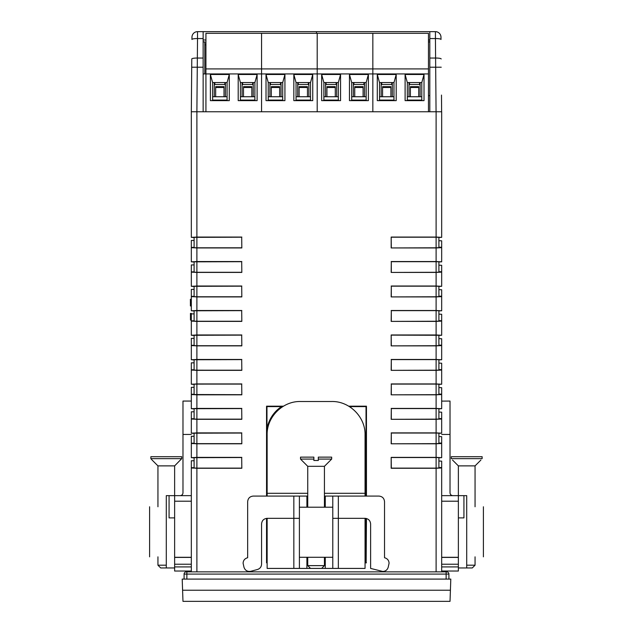 <?xml version="1.0" encoding="UTF-8"?>
<svg xmlns="http://www.w3.org/2000/svg" width="633" height="633" viewBox="0 0 633 633"><rect width="100%" height="100%" fill="white"/><g stroke="black" fill="none" stroke-linecap="round" stroke-linejoin="round"><path stroke-width="0.95" d="M194.102 467.7L191.324 467.7L191.324 460.761L194.102 460.761L194.102 457.841L191.324 457.667L196.887 457.374L196.887 443.788L191.324 443.496L191.324 457.667M194.102 443.227L191.324 443.227L191.324 436.287L194.102 436.287L194.102 433.368L191.324 433.186L196.887 432.893L196.887 419.307L191.324 419.014L191.324 433.186M194.102 418.745L191.324 418.745L191.324 411.806L194.102 411.806L194.102 408.886L191.324 408.704L196.887 408.42L196.887 394.826L191.324 394.533L191.324 408.704M194.102 394.264L191.324 394.264L191.324 387.325L194.102 387.325L194.102 384.405L191.324 384.231L196.887 383.938L196.887 370.345L191.324 370.052L191.324 384.231M194.102 369.783L191.324 369.783L191.324 362.844L194.102 362.844L194.102 359.924L191.324 359.75L196.887 359.457L196.887 345.871L191.324 345.578L191.324 359.75M194.102 345.309L191.324 345.309L191.324 338.37L194.102 338.37L194.102 335.45L191.324 335.268L196.887 334.976L196.887 321.39L191.324 321.097L191.324 335.268M194.102 320.828L191.324 320.828L191.324 313.889L194.102 313.889L194.102 310.969L191.324 310.787L196.887 310.502L196.887 296.909L191.324 296.616L191.324 310.787M194.102 296.347L191.324 296.347L191.324 289.408L194.102 289.408L194.102 286.488L191.324 286.314L196.887 286.021L196.887 272.427L191.324 272.135L191.324 286.314M194.102 271.866L191.324 271.866L191.324 264.926L194.102 264.926L194.102 262.007L191.324 261.833L196.887 261.54L196.887 247.954L191.324 247.661L191.324 261.833M194.102 247.392L191.324 247.392L191.324 240.453L194.102 240.453L194.102 237.533L191.324 237.351L196.887 237.059L196.887 111.764L191.324 111.764L191.324 237.351M391.313 443.638L391.313 433.043L436.113 433.043L436.113 443.638L391.17 443.788L436.113 443.788L436.113 457.374L441.676 457.667L438.898 457.778L438.898 461.006L441.676 461.133L441.676 495.647L466.711 495.647L466.711 506.772C488.249 506.772 488.249 506.772 466.711 506.772L466.711 556.842C488.249 556.842 488.249 556.842 466.711 556.842L466.711 567.967L458.371 567.967M438.898 467.573L441.676 467.518L441.676 467.969L436.113 468.262L436.113 571.86M391.313 419.157L391.313 408.562L436.113 408.562L436.113 419.157L391.17 419.307L436.113 419.307L436.113 432.893L441.676 433.186L438.898 433.296L438.898 436.533L441.676 436.651L441.676 443.496L436.113 443.788M438.898 443.1L441.676 443.037L441.676 457.667M391.313 394.683L391.313 384.081L436.113 384.081L436.113 394.683L391.17 394.826L436.113 394.826L436.113 408.42L441.676 408.704L438.898 408.815L438.898 412.051L441.676 412.17L441.676 419.014L436.113 419.307M438.898 418.619L441.676 418.555L441.676 433.186M391.313 370.202L391.313 359.607L436.113 359.607L436.113 370.202L391.17 370.345L436.113 370.345L436.113 383.938L441.676 384.231L438.898 384.342L438.898 387.57L441.676 387.689L441.676 394.074L438.898 394.137M437.205 345.713L391.17 345.871L436.113 345.871L436.113 359.457L441.676 359.75L438.898 359.861L438.898 363.089L441.676 363.215L441.676 369.601L438.898 369.656M391.313 321.24L391.313 310.645L436.113 310.645L436.113 321.24L391.17 321.39L436.113 321.39L436.113 334.976L441.676 335.268L438.898 335.379L438.898 338.615L441.676 338.734L441.676 345.12L438.898 345.183M391.313 296.766L391.313 286.163L436.113 286.163L436.113 296.766L391.17 296.909L436.113 296.909L436.113 310.502L441.676 310.787L438.898 310.898L438.898 314.134L441.676 314.253L441.676 320.638L438.898 320.702M391.313 272.285L391.313 261.69L436.113 261.69L436.113 272.285L391.17 272.427L436.113 272.427L436.113 286.021L441.676 286.314L438.898 286.425L438.898 289.653L441.676 289.772L441.676 296.157L438.898 296.22M437.205 247.796L391.17 247.954L436.113 247.954L436.113 261.54L441.676 261.833L438.898 261.943L438.898 265.172L441.676 265.298L441.676 271.684L438.898 271.739M441.676 237.351L441.676 111.764L429.807 111.764L429.807 31.65L316.476 31.65L316.476 33.32L316.476 31.65L197.536 31.65L203.146 31.65L203.146 38.55L197.52 38.55L196.887 111.764L436.113 111.764L436.113 237.059L441.676 237.351L438.898 237.462L438.898 240.698L441.676 240.817L441.676 247.202L438.898 247.266M194.125 247.677L196.887 247.804L194.102 247.661L194.102 237.351L241.687 237.209L241.83 247.954L241.687 237.209M241.83 237.059L196.887 237.059M196.887 237.209L196.887 247.804L241.687 247.804M196.887 247.954L241.83 247.954M196.887 261.69L196.887 272.285L194.102 272.135L194.102 261.833L241.687 261.69L241.83 272.427L241.687 261.69M241.83 261.54L196.887 261.54M196.887 272.285L241.687 272.285M196.887 272.427L241.83 272.427M196.887 286.163L196.887 296.766L194.102 296.616L194.102 286.314L241.687 286.163L241.83 296.909L241.687 286.163M241.83 286.021L196.887 286.021M196.887 296.766L241.687 296.766M196.887 296.909L241.83 296.909M196.887 310.645L196.887 321.24L194.102 321.097L194.102 310.787L241.687 310.645L241.83 321.39L241.687 310.645M241.83 310.502L196.887 310.502M196.887 321.24L241.687 321.24M191.324 328.195L191.324 321.097M196.887 321.39L241.83 321.39M194.125 345.594L196.887 345.721L194.102 345.578L194.102 335.268L241.687 335.126L241.83 345.871L241.687 335.126M241.83 334.976L196.887 334.976M196.887 335.126L196.887 345.721L241.687 345.721M196.887 345.871L241.83 345.871M196.887 359.607L196.887 370.202L194.102 370.052L194.102 359.75L241.687 359.607L241.83 370.345L241.687 359.607M241.83 359.457L196.887 359.457M195.795 370.186L241.687 370.202M196.887 370.345L241.83 370.345M195.795 384.096L241.687 384.081L241.83 394.826L241.687 384.081M241.83 383.938L196.887 383.938M196.887 394.683L196.887 384.081L194.102 384.231L194.102 394.533L241.687 394.683M196.887 394.826L241.83 394.826M196.887 408.562L196.887 419.157L194.102 419.014L194.102 408.704L241.687 408.562L241.83 419.307L241.687 408.562M241.83 408.42L196.887 408.42M196.887 419.157L241.687 419.157M196.887 419.307L241.83 419.307M196.887 433.043L196.887 443.638L194.102 443.496L194.102 433.186L241.687 433.043L241.83 443.788L241.687 433.043M241.83 432.893L196.887 432.893M196.887 443.638L241.687 443.638M191.324 443.227L191.324 450.593M196.887 443.788L241.83 443.788M196.887 457.524L196.887 468.119L194.102 467.969L194.102 457.667L241.687 457.524L241.83 468.262L241.687 457.524M241.83 457.374L196.887 457.374M196.887 468.119L241.687 468.119M191.324 467.7L191.324 571.86M196.887 571.86L196.887 468.262L191.324 467.969M196.887 468.262L241.83 468.262M391.313 247.804L391.17 237.059L391.17 247.954M391.313 237.209L436.113 237.209L436.113 247.804L438.898 247.661L438.898 237.351L436.113 237.209M436.113 237.059L391.17 237.059M441.676 261.833L441.676 247.661L436.113 247.954M441.676 247.661L441.676 247.202M391.313 261.69L391.17 272.427M436.113 272.285L438.898 272.135L438.898 261.833L436.113 261.69M436.113 261.54L391.17 261.54M441.676 286.314L441.676 272.135L436.113 272.427M441.676 272.135L441.676 271.684M391.313 286.163L391.17 296.909M436.113 296.766L438.898 296.616L438.898 286.314L436.113 286.163M436.113 286.021L391.17 286.021M441.676 310.787L441.676 296.616L436.113 296.909M441.676 296.616L441.676 296.157M391.313 310.645L391.17 321.39M436.113 321.24L438.898 321.097L438.898 310.787L436.113 310.645M436.113 310.502L391.17 310.502M441.676 335.268L441.676 321.097L436.113 321.39M441.676 321.097L441.676 320.638M391.313 345.721L391.17 334.976L391.17 345.871M391.313 335.126L438.898 335.268L436.113 335.126L436.113 345.721L438.898 345.578L438.875 335.253M436.113 334.976L391.17 334.976M441.676 359.75L441.676 345.578L436.113 345.871M441.676 345.578L441.676 345.12M391.313 359.607L391.17 370.345M436.113 370.202L438.898 370.052L438.898 359.75L436.113 359.607M436.113 359.457L391.17 359.457M441.676 384.231L441.676 370.052L436.113 370.345M441.676 370.052L441.676 369.601M391.313 384.081L391.17 394.826M436.113 394.683L438.898 394.533L438.898 384.231L436.113 384.081M436.113 383.938L391.17 383.938M441.676 408.704L441.676 394.533L436.113 394.826M441.676 394.533L441.676 394.074M391.313 408.562L391.17 419.307M436.113 419.157L438.898 419.014L438.898 408.704L436.113 408.562M436.113 408.42L391.17 408.42M391.313 433.043L391.17 443.788M436.113 443.638L438.898 443.496L438.898 433.186L436.113 433.043M436.113 432.893L391.17 432.893M391.313 457.524L436.113 457.524L436.113 468.119L391.313 468.119L391.17 457.374L391.17 468.262L436.113 468.262M436.113 468.119L438.898 467.969L438.898 457.667L436.113 457.524M436.113 457.374L391.17 457.374M365.051 562.381L366.016 562.405M266.999 518.34L267.134 562.381M282.769 406.608L266.968 406.608L266.991 496.082M365.993 562.381L366.001 518.419M366.009 496.082L366.032 406.608L349.408 406.608M283.457 406.188L266.548 406.188L266.968 406.608M266.841 562.555L266.548 562.84L267.134 562.84M266.548 406.188L266.548 496.082M266.548 518.364L266.548 562.84M365.051 562.555L366.159 562.555L365.051 562.405M366.159 562.555L366.452 518.514M366.452 496.082L366.452 406.188L366.032 406.608M365.051 562.84L366.452 562.84M366.452 406.188L348.886 406.188M441.676 571.86L441.676 467.969M450.411 590.225L450.023 601.35L182.977 601.35L182.201 579.092L450.799 579.092L450.411 590.225L182.589 590.225M186.87 579.092L186.87 574.091L184.092 574.091L184.092 579.092M448.908 579.092L448.908 574.091A2.223 2.223 0 0 0 446.684 571.86L186.316 571.86A2.223 2.223 0 0 0 184.092 574.091A2.223 2.223 0 0 1 186.316 571.86M441.676 574.091L443.345 574.091M240.421 96.746L254.885 96.746M211.865 100.639L212.609 100.077L212.609 82.559L210.378 74.488L229.296 74.488L229.296 100.639L210.378 100.639L210.378 74.488M229.296 74.488L227.073 82.559L227.073 100.077L227.809 100.639M212.609 100.077L227.073 100.077M239.678 100.639L240.421 100.077L240.421 82.559L238.198 74.488L257.117 74.488L257.117 100.639L238.198 100.639L238.198 74.488M257.117 74.488L254.885 82.559L254.885 100.077L255.629 100.639M240.421 100.077L254.885 100.077M253.216 96.746L253.216 82.559L253.216 85.059L252.662 84.505L242.645 84.505L242.091 85.059L242.091 82.559L242.091 96.746M224.842 82.559L224.842 84.505L214.832 84.505L214.278 85.059L214.278 82.559L214.278 96.746M225.403 96.746L225.403 82.559L225.403 85.059L224.842 84.505M205.931 33.32L428.47 33.32L428.47 68.926L372.837 68.926L372.837 33.32L372.837 73.934L372.837 68.926L317.196 68.926L317.196 33.32L317.196 73.934L317.196 68.926L261.564 68.926L261.564 33.32L261.564 73.934L261.564 68.926L205.931 68.926L205.931 33.32M205.931 68.926L205.931 73.934L203.146 73.934M254.885 82.559L240.421 82.559M227.073 82.559L212.609 82.559M253.216 83.944L252.662 83.944M242.645 83.944L242.091 83.944M225.403 83.944L224.842 83.944M214.832 83.944L214.278 83.944M212.609 96.746L227.073 96.746M428.47 73.934L261.564 73.934L261.564 111.764L205.931 111.764L205.931 73.934L261.564 73.934L261.564 111.764L317.196 111.764L317.196 73.934L317.196 111.764L372.837 111.764L372.837 73.934L372.837 111.764L428.47 111.764L428.47 68.926M215.663 87.481L224.011 87.481M214.832 84.505L214.832 82.559M224.011 96.746L224.011 86.642L215.663 86.642L215.663 96.746M243.483 87.481L251.831 87.481M251.831 96.746L251.831 86.642L243.483 86.642L243.483 96.746M242.645 84.505L242.645 82.559M252.662 82.559L252.662 84.505M296.054 96.746L310.526 96.746M267.498 100.639L268.242 100.077L268.242 82.559L266.018 74.488L284.929 74.488L284.929 100.639L266.018 100.639L266.018 74.488M284.929 74.488L282.706 82.559L282.706 100.077L283.449 100.639M268.242 100.077L282.706 100.077M295.318 100.639L296.054 100.077L296.054 82.559L293.831 74.488L312.749 74.488L312.749 100.639L293.831 100.639L293.831 74.488M312.749 74.488L310.526 82.559L310.526 100.077L311.262 100.639M296.054 100.077L310.526 100.077M308.857 96.746L308.857 82.559L308.857 85.059L308.295 84.505L298.285 84.505L297.724 85.059L297.724 82.559L297.724 96.746M280.482 82.559L280.482 84.505L270.465 84.505L269.911 85.059L269.911 82.559L269.911 96.746M281.036 96.746L281.036 82.559L281.036 85.059L280.482 84.505M310.526 82.559L296.054 82.559M282.706 82.559L268.242 82.559M308.857 83.944L308.295 83.944M298.285 83.944L297.724 83.944M281.036 83.944L280.482 83.944M270.465 83.944L269.911 83.944M268.242 96.746L282.706 96.746M271.304 87.481L279.644 87.481M270.465 84.505L270.465 82.559M279.644 96.746L279.644 86.642L271.304 86.642L271.304 96.746M299.116 87.481L307.464 87.481M307.464 96.746L307.464 86.642L299.116 86.642L299.116 96.746M298.285 84.505L298.285 82.559M308.295 82.559L308.295 84.505M351.695 96.746L366.159 96.746M323.131 100.639L323.874 100.077L323.874 82.559L321.651 74.488L340.562 74.488L340.562 100.639L321.651 100.639L321.651 74.488M340.562 74.488L338.339 82.559L338.339 100.077L339.082 100.639M323.874 100.077L338.339 100.077M350.951 100.639L351.695 100.077L351.695 82.559L349.463 74.488L368.382 74.488L368.382 100.639L349.463 100.639L349.463 74.488M368.382 74.488L366.159 82.559L366.159 100.077L366.903 100.639M351.695 100.077L366.159 100.077M364.489 96.746L364.489 82.559L364.489 85.059L363.935 84.505L353.918 84.505L353.364 85.059L353.364 82.559L353.364 96.746M336.115 82.559L336.115 84.505L326.098 84.505L325.544 85.059L325.544 82.559L325.544 96.746M336.669 96.746L336.669 82.559L336.669 85.059L336.115 84.505M366.159 82.559L351.695 82.559M338.339 82.559L323.874 82.559M364.489 83.944L363.935 83.944M353.918 83.944L353.364 83.944M336.669 83.944L336.115 83.944M326.098 83.944L325.544 83.944M323.874 96.746L338.339 96.746M326.937 87.481L335.284 87.481M326.098 84.505L326.098 82.559M335.284 96.746L335.284 86.642L326.937 86.642L326.937 96.746M354.749 87.481L363.097 87.481M363.097 96.746L363.097 86.642L354.749 86.642L354.749 96.746M353.918 84.505L353.918 82.559M363.935 82.559L363.935 84.505M407.328 96.746L421.792 96.746M378.771 100.639L379.507 100.077L379.507 82.559L377.284 74.488L396.203 74.488L396.203 100.639L377.284 100.639L377.284 74.488M396.203 74.488L393.971 82.559L393.971 100.077L394.715 100.639M379.507 100.077L393.971 100.077M406.584 100.639L407.328 100.077L407.328 82.559L405.104 74.488L424.015 74.488L424.015 100.639L405.104 100.639L405.104 74.488M424.015 74.488L421.792 82.559L421.792 100.077L422.535 100.639M407.328 100.077L421.792 100.077M420.122 96.746L420.122 82.559L420.122 85.059L419.568 84.505L409.551 84.505L408.997 85.059L408.997 82.559L408.997 96.746M391.748 82.559L391.748 84.505L381.739 84.505L381.177 85.059L381.177 82.559L381.177 96.746M392.31 96.746L392.31 82.559L392.31 85.059L391.748 84.505M421.792 82.559L407.328 82.559M393.971 82.559L379.507 82.559M420.122 83.944L419.568 83.944M409.551 83.944L408.997 83.944M392.31 83.944L391.748 83.944M381.739 83.944L381.177 83.944M379.507 96.746L393.971 96.746M382.569 87.481L390.917 87.481M381.739 84.505L381.739 82.559M390.917 96.746L390.917 86.642L382.569 86.642L382.569 96.746M410.39 87.481L418.73 87.481M418.73 96.746L418.73 86.642L410.39 86.642L410.39 96.746M409.551 84.505L409.551 82.559M419.568 82.559L419.568 84.505M325.267 557.277L325.267 568.41L321.651 568.41L324.436 565.625L307.741 565.625L307.741 557.277M324.436 496.082L325.267 496.082L325.267 507.207M325.267 496.082L378.953 496.082C382.332 496.414 384.184 498.266 384.524 501.645L384.524 557.736L384.959 557.855C387.538 558.717 388.915 560.506 389.081 563.228L388.171 567.35C387.309 569.937 385.521 571.306 382.799 571.472L370.614 568.41L370.614 523.902C370.265 520.54 368.406 518.68 365.051 518.332L365.051 568.41L325.267 568.41M267.134 496.082L267.134 434.887C266.675 417.044 282.674 401.045 300.509 401.504L331.668 401.504C349.503 401.045 365.502 417.044 365.051 434.887L365.051 496.082M321.651 568.41L306.91 568.41L306.91 557.277M267.134 518.332L293.839 518.332L293.839 496.082L253.224 496.082C249.861 496.43 248.009 498.282 247.661 501.645L247.661 557.736L247.218 557.855C244.639 558.717 243.262 560.506 243.096 563.228L244.006 567.35C245.2 570.531 247.471 571.836 250.818 571.283L257.441 569.51C260.028 568.648 261.397 566.859 261.571 564.138L261.571 523.902C261.912 520.54 263.771 518.68 267.134 518.332L267.134 568.41L306.91 568.41M293.839 496.082L307.741 496.082M299.401 568.41L299.401 496.082M299.401 557.277L332.784 557.277L332.784 507.207L332.784 568.41M332.784 496.082L332.784 507.207L299.401 507.207M338.346 496.082L338.346 518.332L365.051 518.332M306.91 507.207L306.91 496.082M338.346 568.41L338.346 518.332L332.784 518.332M299.401 518.332L293.839 518.332L293.839 568.41M324.436 507.207L324.436 466.315L307.741 466.315L307.741 507.207M324.436 466.315L331.668 459.083L318.312 459.083L318.312 460.476L313.865 460.476L313.865 459.083L300.509 459.083L307.741 466.315M331.668 459.083L331.668 457.137L318.312 457.137L318.312 459.083M313.865 459.083L313.865 457.137L300.509 457.137L300.509 459.083M458.371 571.037L441.676 571.037L458.371 571.037L458.371 465.88L452.524 460.041M452.809 495.647C451.123 495.473 450.198 494.547 450.023 492.862L450.023 401.061L441.676 401.116M463.934 495.647L463.934 517.897L458.371 517.897M441.676 557.293L458.371 557.293M480.898 460.041L475.059 465.88L475.059 506.772M475.059 556.842L475.059 565.19L472.281 567.967L466.711 567.967M475.059 465.88L458.371 465.88M466.711 565.19L475.059 565.19M482.132 458.648L451.297 458.648L451.297 456.702L482.132 456.702L482.132 458.648M349.503 406.608A33.383 33.383 0 0 1 351.465 408.008M266.968 429.142A33.383 33.383 0 0 1 281.503 406.608M365.051 495.647L366.009 495.647M191.324 571.037L174.629 571.037L191.324 571.037M191.324 401.639L191.324 401.061L182.977 401.061L182.977 492.862C182.802 494.539 181.877 495.465 180.191 495.647M174.629 567.967L166.289 567.967L166.289 556.842C144.751 556.842 144.751 556.842 166.289 556.842L166.289 506.772C144.751 506.772 144.751 506.772 166.289 506.772L166.289 495.647L191.324 495.647M157.941 506.772L157.941 465.88L174.629 465.88L174.629 501.209L191.324 501.209M191.324 566.915L174.629 566.915L174.629 571.037M174.629 566.915L174.629 564.225L191.324 564.225M191.324 557.412L174.629 557.412L174.629 564.225M174.629 557.412L174.629 501.209M174.629 517.897L169.066 517.897L169.066 495.647M174.629 557.293L191.324 557.293M157.941 556.842L157.941 565.19L166.289 565.19M157.941 565.19L160.719 567.967L166.289 567.967M174.629 465.88L181.703 458.648L150.868 458.648L152.102 460.041L150.868 458.648L150.868 456.702L181.703 456.702L181.703 458.648L180.476 460.041M157.941 465.88L152.102 460.041M191.324 305.961L190.414 305.961L190.383 299.29L191.324 299.282M191.324 320.092L190.493 320.092L190.454 313.422L191.324 313.414M204.815 73.934L204.815 41.92L203.146 41.92M203.146 38.55L203.146 111.764L191.324 111.764L191.783 58.964A5.562 0.965 0.5 0 1 197.346 58.046L203.146 58.046M205.931 44.816L204.815 44.816M197.536 31.65A5.562 5.562 0 0 0 191.973 37.165L191.949 39.468A5.562 0.965 -179.5 0 1 197.52 38.55L197.536 31.65M203.146 39.998L205.931 39.998M191.467 95.077L191.712 67.217L203.146 67.217M428.47 95.63L429.807 95.63M428.47 41.92L429.807 41.92M429.807 38.55L435.433 38.55L435.417 31.65L429.807 31.65M429.807 67.217L435.678 67.217L435.433 38.55A5.562 0.965 -0.5 0 1 440.995 39.468L440.979 37.165A5.562 5.562 0 0 0 435.417 31.65A5.562 5.562 0 0 1 440.979 37.165M441.486 95.077L441.628 111.764M428.47 39.998L429.807 39.998M186.87 571.86L186.87 574.091L446.13 574.091L446.13 579.092M448.908 574.091L446.13 574.091L446.13 571.86M267.134 493.297L307.741 493.297M324.436 493.297L365.051 493.297M450.023 434.444L441.676 434.444M441.676 501.209L458.371 501.209M441.676 557.412L458.371 557.412M441.676 564.225L458.371 564.225M458.371 566.915L441.676 566.915M191.324 434.444L182.977 434.444M429.807 58.046L435.607 58.046A5.562 0.965 -0.5 0 1 441.169 58.964M436.066 111.764L435.678 67.217L441.241 67.217M324.436 557.277L324.436 565.625M310.526 568.41L307.741 565.625M483.406 506.772L483.406 556.842M149.594 506.772L149.594 556.842"/></g></svg>
